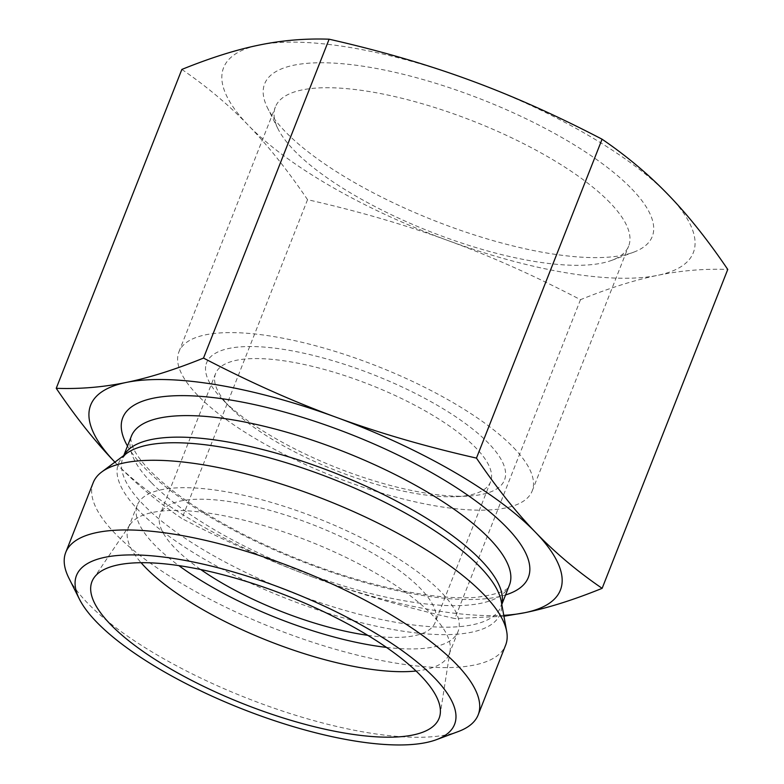 <?xml version="1.0" encoding="UTF-8"?>
<svg xmlns="http://www.w3.org/2000/svg" width="784" height="784" viewBox="0 0 784 784"><rect width="100%" height="100%" fill="white"/><g stroke="black" fill="none" stroke-linecap="round" stroke-linejoin="round"><path stroke-width="0.59" stroke-dasharray="3.92 2.94" d="M469.244 79.958A252.419 78.841 21.5 0 1 668.556 195.079A252.419 78.841 21.5 0 1 657.766 275.321A252.419 78.841 21.5 0 1 447.654 240.423A252.419 78.841 21.5 0 1 248.342 125.303A252.419 78.841 21.5 0 1 259.132 45.07A252.419 78.841 21.5 0 1 469.244 79.958M181.859 69.433C206.574 86.318 228.742 104.938 248.342 125.303C267.971 145.589 287.699 170.383 307.544 199.675C358.366 211.2 405.073 224.783 447.654 240.423C490.265 255.996 534.551 275.752 580.493 299.684C609.041 288.12 634.795 279.996 657.766 275.321C680.767 270.568 704.091 268.608 727.758 269.451M307.544 199.675L181.927 518.557C157.202 501.672 135.044 483.042 115.444 462.687L114.915 462.139A252.419 78.841 -158.5 0 0 115.444 462.687A252.419 78.841 -158.5 0 0 314.756 577.808C272.146 562.236 227.87 542.489 181.927 518.557M580.493 299.684L454.877 618.566C404.044 607.041 357.337 593.459 314.756 577.808A252.419 78.841 -158.5 0 0 503.769 615.313M503.936 616.244L454.877 618.566M205.663 366.471A160.073 50 -158.5 0 0 222.705 399.654A160.073 50 -158.5 0 0 467.548 496.105A160.073 50 -158.5 0 0 412.188 391.833A160.073 50 -158.5 0 0 205.663 366.471M214.718 376.977A147.755 46.148 21.5 0 1 215.61 373.517A147.755 46.148 21.5 0 1 369.999 384.738A147.755 46.148 21.5 0 1 490.559 481.827A147.755 46.148 21.5 0 1 456.464 496.644A147.755 46.148 21.5 0 1 230.447 407.611A147.755 46.148 21.5 0 1 214.718 376.977M610.04 202.762A189.836 59.29 -158.5 0 0 420.547 103.243A189.836 59.29 -158.5 0 0 275.39 106.938A189.836 59.29 -158.5 0 0 278.065 128.948A189.836 59.29 -158.5 0 0 430.289 231.682A189.836 59.29 -158.5 0 0 611.687 260.366A189.836 59.29 -158.5 0 0 628.65 246.098A189.836 59.29 -158.5 0 0 610.04 202.762M631.835 188.983A208.309 65.062 21.5 0 1 633.648 252.193A208.309 65.062 21.5 0 1 434.601 220.725A208.309 65.062 21.5 0 1 267.569 107.996A208.309 65.062 21.5 0 1 392.353 71.736A208.309 65.062 21.5 0 1 631.835 188.983M513.579 447.635A189.836 59.29 21.5 0 1 532.189 490.97A189.836 59.29 21.5 0 1 333.827 476.554A189.836 59.29 21.5 0 1 178.928 351.82A189.836 59.29 21.5 0 1 324.086 348.116A189.836 59.29 21.5 0 1 513.579 447.635M93.188 482.709A221.637 69.227 -158.5 0 0 274.037 628.347A221.637 69.227 -158.5 0 0 505.621 645.173M68.874 578.082A221.637 69.227 -158.5 0 0 87.475 602.984A221.637 69.227 -158.5 0 0 274.096 708.207A221.637 69.227 -158.5 0 0 458.375 731.511M416.059 671.016A172.382 53.841 -158.5 0 0 449.114 654.238A172.382 53.841 -158.5 0 0 450.104 650.583A172.382 53.841 -158.5 0 0 432.219 614.891A172.382 53.841 -158.5 0 0 265.727 526.152A172.382 53.841 -158.5 0 0 130.105 524.535A172.382 53.841 -158.5 0 0 128.341 527.877A172.382 53.841 -158.5 0 0 141.071 562.696M386.473 647.398A172.382 53.841 -158.5 0 0 458.072 631.492A172.382 53.841 -158.5 0 0 317.422 518.224A172.382 53.841 -158.5 0 0 137.298 505.141A172.382 53.841 -158.5 0 0 154.193 544.488A172.382 53.841 -158.5 0 0 178.821 565.597M367.774 635.324A147.755 46.148 -158.5 0 0 435.159 622.467A147.755 46.148 -158.5 0 0 420.675 588.745A147.755 46.148 -158.5 0 0 273.185 511.286A147.755 46.148 -158.5 0 0 160.21 514.167A147.755 46.148 -158.5 0 0 159.319 517.616A147.755 46.148 -158.5 0 0 200.724 569.517M501.809 604.474L500.956 606.63L501.211 601.201A205.143 64.072 21.5 0 1 501.466 609.09A205.143 64.072 21.5 0 1 350.605 619.899A205.143 64.072 21.5 0 1 138.592 510.345A205.143 64.072 21.5 0 1 126.41 453.564L122.892 457.709A203.164 63.455 -158.5 0 0 142.815 504.083A203.164 63.455 -158.5 0 0 345.607 610.589A203.164 63.455 -158.5 0 0 500.956 606.63A203.164 63.455 -158.5 0 0 501.75 604.16M123.999 455.357A203.164 63.455 -158.5 0 0 122.892 457.709L123.745 455.553M151.292 482.552A203.164 63.455 21.5 0 1 131.379 436.169C130.203 436.943 130.693 440.598 132.859 447.135C135.416 453.436 141.002 461.139 149.626 470.253C170.442 491.588 202.066 513.157 244.52 534.962C292.844 559.198 341.824 577.024 391.451 588.461C425.585 596.007 453.73 598.986 475.908 597.379C497.84 594.399 509.022 590.313 509.433 585.099A203.164 63.455 21.5 0 1 354.084 589.058A203.164 63.455 21.5 0 1 151.292 482.552M127.488 446.037A217.942 68.071 -158.5 0 0 144.138 467.45A217.942 68.071 -158.5 0 0 324.037 569.654A217.942 68.071 -158.5 0 0 505.553 594.958M456.464 496.644L467.548 496.105M230.447 407.611L222.705 399.654M611.687 260.366L633.648 252.193M278.065 128.948L267.569 107.996M532.189 490.97L628.65 246.098M178.928 351.82L275.39 106.938M130.105 524.535L93.884 577.955M450.104 650.583L440.167 714.351M137.298 505.141L128.341 527.877M458.072 631.492L449.114 654.238M215.61 373.517L160.21 514.167M490.559 481.827L435.159 622.467"/><path stroke-width="1.18" d="M602.073 139.209L476.456 458.101C496.301 487.383 516.029 512.177 535.658 532.463C555.258 552.828 577.426 571.448 602.141 588.333L727.758 269.451C707.923 240.159 688.185 215.375 668.556 195.079C648.956 174.724 626.798 156.094 602.073 139.209C556.13 115.277 511.854 95.53 469.244 79.958C426.663 64.317 379.956 50.725 329.123 39.2C305.456 38.357 282.132 40.317 259.132 45.07C236.16 49.745 210.406 57.869 181.859 69.433L56.242 388.315C79.909 389.158 103.233 387.198 126.234 382.445A252.419 78.841 -158.5 0 0 114.915 462.139M115.444 462.687C95.815 442.392 76.077 417.607 56.242 388.315M602.141 588.333C573.594 599.897 547.84 608.021 524.868 612.696L503.936 616.244M436.404 739.675L458.375 731.511A221.637 69.227 -158.5 0 0 478.181 714.851L505.621 645.173A221.637 69.227 -158.5 0 0 506.964 639.989A221.637 69.227 -158.5 0 0 506.689 631.473A221.637 69.227 -158.5 0 0 324.782 499.535A221.637 69.227 -158.5 0 0 101.753 471.958A221.637 69.227 -158.5 0 0 93.188 482.709L65.748 552.387A221.637 69.227 -158.5 0 0 68.874 578.082L79.36 599.035A203.164 63.455 21.5 0 1 288.786 590.901A203.164 63.455 21.5 0 1 436.404 739.675A203.164 63.455 21.5 0 1 267.491 718.311A203.164 63.455 21.5 0 1 96.422 621.859A203.164 63.455 21.5 0 1 79.36 599.035M503.769 615.313A252.419 78.841 -158.5 0 0 524.868 612.696A252.419 78.841 -158.5 0 0 535.658 532.463A252.419 78.841 -158.5 0 0 336.346 417.343A252.419 78.841 -158.5 0 0 126.234 382.445C149.205 377.77 174.959 369.646 203.507 358.082C249.449 382.014 293.735 401.771 336.346 417.343C378.927 432.984 425.634 446.566 476.456 458.101M478.181 714.851A221.637 69.227 -158.5 0 0 479.514 709.667A221.637 69.227 -158.5 0 0 289.404 566.136A221.637 69.227 -158.5 0 0 65.748 552.387M110.26 624.152A186.543 58.261 21.5 0 1 93.884 577.955A186.543 58.261 21.5 0 1 240.639 579.709A186.543 58.261 21.5 0 1 420.812 675.73A186.543 58.261 21.5 0 1 440.167 714.351A186.543 58.261 21.5 0 1 302.457 723.622A186.543 58.261 21.5 0 1 110.26 624.152M141.071 562.696A172.382 53.841 -158.5 0 0 145.236 567.234A172.382 53.841 -158.5 0 0 416.059 671.016M178.821 565.597A172.382 53.841 -158.5 0 0 386.473 647.398M200.724 569.517A147.755 46.148 -158.5 0 0 367.774 635.324M329.123 39.2L203.507 358.082M101.753 471.958L126.41 453.564A205.143 64.072 21.5 0 1 332.837 479.083A205.143 64.072 21.5 0 1 501.211 601.201L506.689 631.473M501.75 604.16A203.164 63.455 -158.5 0 0 335.18 473.124A203.164 63.455 -158.5 0 0 123.999 455.357M123.745 455.553L131.379 436.169A203.164 63.455 21.5 0 1 343.666 451.594A203.164 63.455 21.5 0 1 509.433 585.099L501.809 604.474M505.553 594.958A217.942 68.071 -158.5 0 0 350.497 434.238A217.942 68.071 -158.5 0 0 127.488 446.037"/></g></svg>
